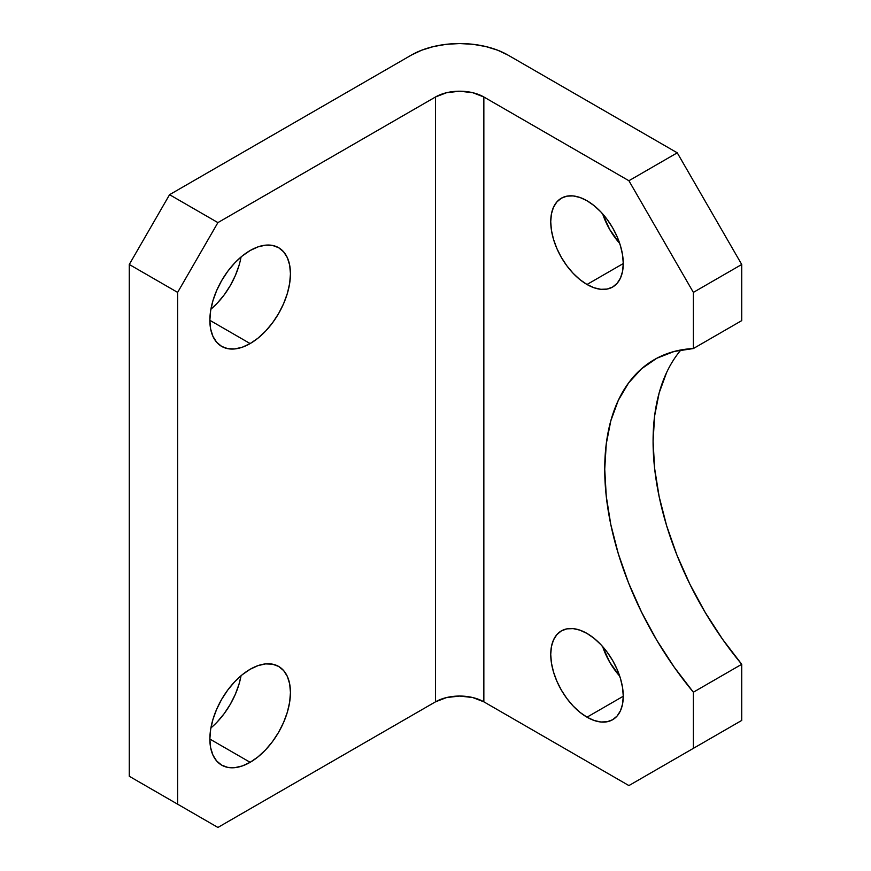 <?xml version="1.0" encoding="UTF-8"?>
<svg xmlns="http://www.w3.org/2000/svg" width="871" height="871" viewBox="0 0 871 871"><rect width="100%" height="100%" fill="white"/><g stroke="black" fill="none" stroke-linecap="round" stroke-linejoin="round"><path stroke-width="1.31" d="M602.634 646.543A51.28 29.614 -120 0 0 619.727 676.157L609.711 662.2L602.634 646.543M587 717.181A51.28 29.614 60 0 1 553.499 671.987A51.28 29.614 60 0 1 561.36 630.898A51.28 29.614 60 0 1 587 633.435L579.923 630.158L573.129 628.612L566.858 628.862L561.36 630.898L556.852 634.632L553.499 639.945L551.43 646.609L550.733 654.371L551.43 662.94L553.499 671.987L556.852 681.166L561.36 690.115L566.858 698.498L573.129 705.989L579.923 712.293L587 717.181L594.076 720.459L600.881 722.005L607.152 721.754L612.64 719.718L617.158 715.984L620.5 710.682L622.569 704.008L623.266 696.245L587 717.181L623.266 696.245L622.569 687.676L620.5 678.629L617.158 669.451L612.64 660.501L607.152 652.129L600.881 644.638L594.076 638.323L587 633.435A51.28 29.614 60 0 1 620.5 678.629A51.28 29.614 60 0 1 612.64 719.718A51.28 29.614 60 0 1 587 717.181M602.634 213.852A51.28 29.614 -120 0 0 619.727 243.466L609.711 229.498L602.634 213.852M587 284.49A51.28 29.614 60 0 1 553.499 239.296A51.28 29.614 60 0 1 561.36 198.196A51.28 29.614 60 0 1 587 200.744L579.923 197.456L573.129 195.91L566.858 196.16L561.36 198.196L556.852 201.941L553.499 207.244L551.43 213.907L550.733 221.68L551.43 230.249L553.499 239.296L556.852 248.464L561.36 257.413L566.858 265.797L573.129 273.287L579.923 279.602L587 284.49L594.076 287.768L600.881 289.314L607.152 289.063L612.64 287.027L617.158 283.282L620.5 277.98L622.569 271.317L623.266 263.554L587 284.49L623.266 263.554L622.569 254.974L620.5 245.927L617.158 236.76L612.64 227.81L607.152 219.427L600.881 211.936L594.076 205.632L587 200.744A51.28 29.614 60 0 1 620.5 245.927A51.28 29.614 60 0 1 612.64 287.027A51.28 29.614 60 0 1 587 284.49M239.024 265.448L235.301 275.639L230.292 285.579L224.185 294.899L217.217 303.217L210.902 309.205A56.985 32.902 120 0 0 241.049 256.978M250.151 343.577L209.857 320.31L210.63 328.944L212.927 336.348L216.65 342.238L221.659 346.397L227.767 348.661L234.735 348.933L242.29 347.224L250.151 343.577L258.012 338.144L265.568 331.132L272.536 322.814L278.644 313.495L283.652 303.554L287.376 293.364L289.673 283.315L290.446 273.788L289.673 265.154L287.376 257.751L283.652 251.861L278.644 247.702A56.985 32.902 -60 0 1 287.376 293.364A56.985 32.902 -60 0 1 250.151 343.577A56.985 32.902 -60 0 1 221.659 346.397A56.985 32.902 -60 0 1 212.927 300.735A56.985 32.902 -60 0 1 250.151 250.521A56.985 32.902 -60 0 1 278.644 247.702L272.536 245.437L265.568 245.165L258.012 246.874L250.151 250.521L242.29 255.954L234.735 262.966L227.767 271.284L221.659 280.604L216.65 290.544L212.927 300.735L210.63 310.784L209.857 320.31L250.151 343.577M210.902 727.938A56.985 32.902 120 0 0 241.049 675.711L239.024 684.181L235.301 694.383L230.292 704.323L224.185 713.632L217.217 721.95M250.151 762.31L209.857 739.054L210.63 747.677L212.927 755.081L216.65 760.982L221.659 765.13L227.767 767.395L234.735 767.678L242.29 765.957L250.151 762.31L258.012 756.877L265.568 749.866L272.536 741.548L278.644 732.239L283.652 722.288L287.376 712.097L289.673 702.048L290.446 692.521L289.673 683.898L287.376 676.495L283.652 670.594L278.644 666.435A56.985 32.902 -60 0 1 287.376 712.097A56.985 32.902 -60 0 1 250.151 762.31A56.985 32.902 -60 0 1 221.659 765.13A56.985 32.902 -60 0 1 212.927 719.479A56.985 32.902 -60 0 1 250.151 669.266A56.985 32.902 -60 0 1 278.644 666.435L272.536 664.181L265.568 663.898L258.012 665.618L250.151 669.266L242.29 674.687L234.735 681.699L227.767 690.028L221.659 699.337L216.65 709.277L212.927 719.479L210.63 729.528L209.857 739.054L250.151 762.31M680.937 349.957A239.329 138.173 -120 0 0 741.722 664.29L693.37 692.205A239.329 138.173 60 0 1 654.295 359.636A239.329 138.173 60 0 1 693.37 348.542L741.722 320.626L693.37 348.542L693.37 292.395L741.722 264.479L741.722 320.626L741.722 264.479L677.257 152.817L628.906 180.733L483.851 96.986L483.851 701.83L628.906 785.577L741.722 720.437L628.906 785.577L483.851 701.83L483.851 96.986L628.906 180.733L693.37 292.395L693.37 348.542L674.176 351.459L656.767 358.264L641.481 368.825L628.568 382.957L618.279 400.399L610.8 420.835L606.26 443.905L604.735 469.197L606.26 496.241L610.8 524.56L618.279 553.64L628.568 582.971L641.481 611.997L656.767 640.218L674.176 667.11L693.37 692.205L693.37 748.352L628.906 785.577L741.722 720.437L693.37 748.352L693.37 692.205L741.722 664.29L741.722 720.437L741.722 664.29L722.527 639.194L705.118 612.302L689.832 584.082L676.919 555.056L666.631 525.725L659.151 496.644L654.611 468.326L653.087 441.281L654.611 415.99L659.151 392.919L666.631 372.483M677.257 152.817L508.033 55.113L677.257 152.817L741.722 264.479L693.37 292.395L628.906 180.733L677.257 152.817M169.562 194.69L129.278 264.479L129.278 776.268L217.913 827.45L129.278 776.268L129.278 264.479L177.63 292.395L177.63 804.183L177.63 292.395L217.913 222.606L435.5 96.986L435.5 701.83L217.913 827.45L129.278 776.268L217.913 827.45L435.5 701.83L435.5 96.986L217.913 222.606L169.562 194.69L411.319 55.113L169.562 194.69L217.913 222.606L177.63 292.395L129.278 264.479L169.562 194.69M483.851 96.986L472.757 92.707L459.681 91.205L446.594 92.707L435.5 96.986A34.187 19.739 180 0 1 483.851 96.986M411.319 55.113L421.684 50.202L433.508 46.555L446.333 44.312L459.681 43.55L473.018 44.312L485.844 46.555L497.668 50.202L508.033 55.113A68.384 39.478 180 0 0 411.319 55.113M483.851 701.83L472.757 697.551L459.681 696.049L446.594 697.551L435.5 701.83A34.187 19.739 0 0 1 483.851 701.83"/></g></svg>
